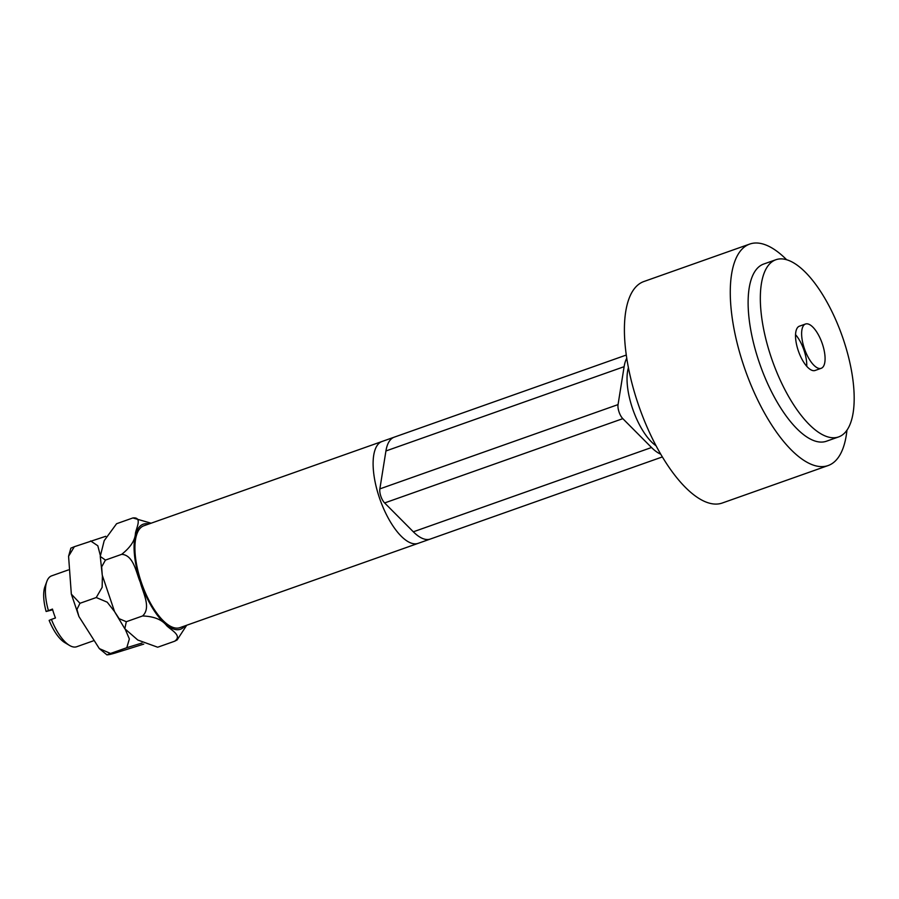 <?xml version="1.0" encoding="UTF-8"?>
<svg xmlns="http://www.w3.org/2000/svg" width="899" height="899" viewBox="0 0 899 899"><rect width="100%" height="100%" fill="white"/><g stroke="black" fill="none" stroke-linecap="round" stroke-linejoin="round"><path stroke-width="1.35" d="M93.193 640.897L76.718 646.729A37.589 14.811 -109.5 0 1 69.515 645.426A37.589 14.811 -109.5 0 1 51.4 619.411L49.142 620.389A32.892 12.957 70.5 0 0 64.784 642.605L69.515 645.426M48.389 610.511A37.589 14.811 -109.5 0 1 46.86 581.383L44.95 586.564A32.892 12.957 70.5 0 0 46.13 611.489L52.457 609.072A37.589 14.811 70.5 0 0 55.468 617.973L51.4 619.411M46.86 581.383A37.589 14.811 -109.5 0 1 51.625 575.854L68.324 569.944M52.67 609.803L46.13 611.489M820.888 368.41A23.498 9.26 70.5 0 0 821.192 368.309A23.498 9.26 70.5 0 0 822.214 343.463A23.498 9.26 70.5 0 0 805.83 323.921A23.498 9.26 70.5 0 0 805.515 324.011A23.498 9.26 70.5 0 0 804.493 348.868A23.498 9.26 70.5 0 0 820.888 368.41M786.625 259.721A117.477 46.276 70.5 0 0 749.732 244.067L643.875 281.522A117.477 46.276 70.5 0 0 639.436 407.708A117.477 46.276 70.5 0 0 722.257 503.024L828.125 465.558A117.477 46.276 70.5 0 0 846.948 430.172M749.732 244.067A117.477 46.276 70.5 0 0 745.305 370.253A117.477 46.276 70.5 0 0 828.125 465.558M382.053 441.476A54.041 21.284 70.5 0 0 380.019 499.518A54.041 21.284 70.5 0 0 418.114 543.356A54.041 21.284 -109.5 0 1 380.019 499.518A54.041 21.284 -109.5 0 1 382.053 441.476L394.268 437.15A54.041 21.284 70.5 0 0 385.929 450.972L379.861 488.887A9.395 3.697 -109.5 0 0 384.626 502.946L413.338 531.803A54.041 21.284 70.5 0 0 430.329 539.04L179.924 627.648A54.041 21.284 70.5 0 1 141.828 583.811A54.041 21.284 70.5 0 1 143.862 525.769L382.053 441.476M806.74 366.309A23.498 9.26 70.5 0 0 804.032 350.329A23.498 9.26 70.5 0 0 795.548 334.664M821.192 368.309L815.09 370.478A23.498 9.26 -109.5 0 1 798.526 351.408A23.498 9.26 -109.5 0 1 799.413 326.18L805.515 324.011M775.893 259.732L763.678 264.048A93.979 37.028 70.5 0 0 760.138 364.994A93.979 37.028 70.5 0 0 826.395 441.24L838.61 436.925A93.979 37.028 70.5 0 0 843.228 339.069A93.979 37.028 70.5 0 0 775.893 259.732A93.979 37.028 70.5 0 0 772.353 360.679A93.979 37.028 70.5 0 0 838.61 436.925M158.325 646.999L174.62 641.234A65.11 25.644 -109.5 0 1 174.608 641.234L174.608 641.234C182.677 635.672 171.147 630.143 166.731 625.726C162.067 619.636 154.021 616.388 142.604 615.961L142.593 615.961A65.11 25.644 -109.5 0 1 142.593 615.961C151.482 607.713 142.885 592.621 140.289 582.271C136.064 572.483 133.704 555.189 121.736 554.323L121.736 554.312C130.613 547.221 135.176 540.198 135.434 533.264C136.434 527.601 142.492 516.947 132.883 517.948L151.099 523.207M132.883 517.948L116.6 523.712L104.194 540.659L100.25 556.425L105.441 560.077L101.654 566.864L102.25 575.158L114.578 611.668L119.151 618.692L126.31 621.715L124.815 628.738L137.783 640.021L157.628 647.201M126.31 621.715L142.593 615.961M105.441 560.077L121.736 554.323A65.11 25.644 -109.5 0 1 121.736 554.312M186.7 625.255L177.125 639.931L174.62 641.234M628.423 367.691A46.995 18.508 70.5 0 0 633.042 409.978A46.995 18.508 70.5 0 0 656.045 445.747M660.72 454.164A54.041 21.284 -109.5 0 1 651.528 447.511L622.816 418.653A9.395 3.697 -109.5 0 1 618.051 404.595L624.12 366.68A54.041 21.284 -109.5 0 1 626.76 358.207M108.442 654.225L107.026 654.933L99.317 648.595L110.487 653.461L108.442 654.225C106.7 655.191 108.835 654.82 114.836 653.135L143.75 644.111M70.886 548.132L74.336 546.716L68.571 556.279L71.336 594.138L79.966 603.285L76.954 609.398L78.91 616.489L99.317 648.595M79.966 603.285L96.249 597.532L102.149 587.328L102.396 575.843M74.359 546.704L105.767 536.287M110.498 653.472L126.781 647.707A65.11 25.644 -109.5 0 1 126.781 647.696L129.366 638.964L125.264 629.322M141.997 643.032L126.781 647.696M114.51 611.534L107.206 602.173L96.249 597.532A65.11 25.644 -109.5 0 1 96.249 597.52M100.295 555.368L97.811 545.772L90.642 540.94M148.897 523.982A55.716 21.947 70.5 0 0 138.895 576.911A55.716 21.947 70.5 0 0 179.98 629.39A55.716 21.947 70.5 0 0 184.947 625.873M624.12 366.68L385.929 450.972M618.051 404.595L379.861 488.887M622.816 418.653L384.626 502.946M651.528 447.511L413.338 531.803M159.168 617.546L160.022 617.253M134.086 546.671L134.929 546.367M124.815 628.738L114.578 611.668M102.261 575.158L100.261 556.425M626.3 355.038L394.268 437.15M662.361 456.928L430.329 539.04M78.921 616.489L71.347 594.138M68.571 556.279L70.875 548.132"/></g></svg>
